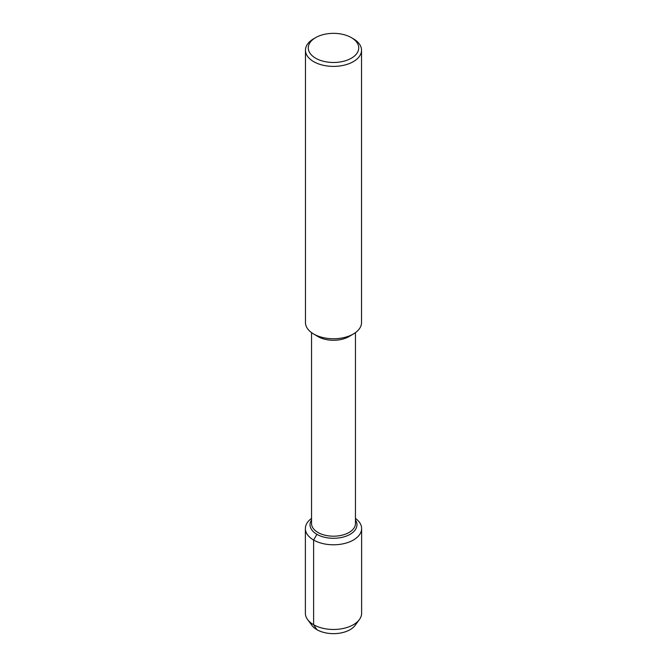 <?xml version="1.0" encoding="UTF-8"?>
<svg xmlns="http://www.w3.org/2000/svg" width="667" height="667" viewBox="0 0 667 667"><rect width="100%" height="100%" fill="white"/><g stroke="black" fill="none" stroke-linecap="round" stroke-linejoin="round"><path stroke-width="1" d="M356.595 622.511A23.462 13.548 180 0 1 333.5 633.65A23.462 13.548 180 0 1 310.405 622.511M351.342 37.619L353.318 38.761A28.031 16.183 180 0 1 361.531 50.208L361.531 322.57A28.031 16.183 180 0 1 353.618 333.833L349.258 336.426A21.961 12.681 180 0 1 317.734 336.426L313.382 333.833A28.031 16.183 180 0 1 305.469 322.561L305.469 50.2A28.031 16.183 180 0 1 313.682 38.761L315.658 37.619A25.229 14.566 180 0 1 351.342 37.619L351.342 37.619A25.229 14.566 180 0 1 351.342 58.212A25.229 14.566 180 0 1 315.658 58.212A25.229 14.566 180 0 1 315.658 37.619M355.461 332.625L355.461 523.52A21.961 12.681 180 0 1 333.5 536.193A21.961 12.681 180 0 1 311.539 523.52L311.539 332.625M353.618 333.833A28.031 16.183 180 0 1 313.373 333.833M361.531 50.208A28.031 16.183 180 0 1 333.5 66.392A28.031 16.183 180 0 1 305.469 50.2M355.461 519.977A23.462 13.548 180 0 1 356.962 524.746A23.462 13.548 180 0 1 333.5 538.294A23.462 13.548 180 0 1 310.038 524.746A23.462 13.548 180 0 1 311.539 519.977A23.462 13.548 180 0 0 310.038 524.746L310.038 524.746A23.462 13.548 180 0 0 333.5 538.294A23.462 13.548 180 0 0 356.962 524.746A23.462 13.548 180 0 0 355.461 519.977M355.461 518.409A28.122 16.241 180 0 1 361.622 528.556L361.622 613.24A28.122 16.241 180 0 1 359.371 619.601A28.122 16.241 180 0 1 333.508 629.473A28.122 16.241 180 0 1 307.629 619.61A28.122 16.241 180 0 1 305.378 613.24L305.378 528.556A28.122 16.241 180 0 1 311.539 518.409M359.371 619.601L355.086 625.413A23.462 13.548 180 0 1 333.508 633.65A23.462 13.548 180 0 1 311.923 625.421M361.622 528.556A28.122 16.241 180 0 1 333.5 544.789A28.122 16.241 180 0 1 305.378 528.556M316.908 534.325L313.615 540.037L313.615 624.721L316.908 629.681M307.629 619.601L311.914 625.413"/></g></svg>
